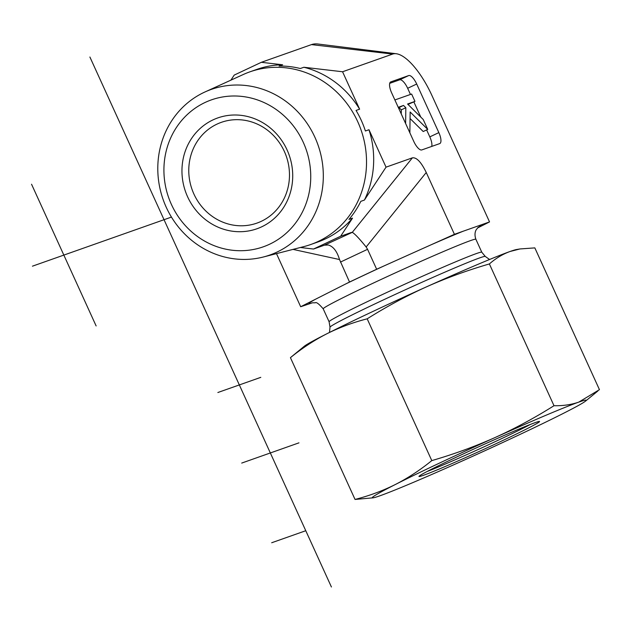 <?xml version="1.0" encoding="UTF-8"?>
<svg xmlns="http://www.w3.org/2000/svg" width="631" height="631" viewBox="0 0 631 631"><rect width="100%" height="100%" fill="white"/><g stroke="black" fill="none" stroke-linecap="round" stroke-linejoin="round"><path stroke-width="0.95" d="M166.229 207.236A87.827 82.101 -109.5 0 0 263.332 257.006A87.827 82.101 -109.5 0 0 317.977 144.885A87.827 82.101 -109.5 0 0 205.036 91.937A87.827 82.101 -109.5 0 0 166.229 207.236M171.403 204.42A77.913 72.833 70.5 0 1 242.336 96.464A77.913 72.833 70.5 0 1 298.266 219.194A77.913 72.833 70.5 0 1 171.403 204.42M287.073 149.926A58.778 54.944 -109.5 0 0 191.367 138.781A58.778 54.944 -109.5 0 0 233.565 231.364A58.778 54.944 -109.5 0 0 287.073 149.926M205.036 91.937L243.258 74.521A91.534 85.571 70.5 0 1 249.797 71.879A91.534 85.571 70.5 0 1 360.964 129.702A91.534 85.571 70.5 0 1 310.76 244.505A91.534 85.571 70.5 0 1 304.016 246.563L263.332 257.006M284.344 151.424A53.43 49.952 70.5 0 1 256.92 223.114A53.43 49.952 70.5 0 1 192.021 189.363A53.43 49.952 70.5 0 1 221.331 122.343A53.43 49.952 70.5 0 1 284.344 151.424M249.797 71.879L256.951 69.355A91.534 85.571 70.5 0 1 282.641 64.78L279.068 66.042A91.534 85.571 70.5 0 1 300.309 68.519L303.882 67.257A91.534 85.571 70.5 0 1 359.623 109.179L356.042 110.449A91.534 85.571 70.5 0 1 365.404 130.996L368.985 129.734A91.534 85.571 70.5 0 1 364.41 200.066L360.829 201.336A91.534 85.571 70.5 0 1 348.959 219.407L352.532 218.145L340.637 236.254L313.504 249.032L300.348 247.502M352.532 218.145A91.534 85.571 70.5 0 1 317.914 241.981L310.76 244.505M368.985 129.734L386.038 167.152L364.41 200.066M303.882 67.257L342.562 71.76L359.623 109.179M230.899 80.153L234.227 75.081L261.36 62.303L282.641 64.78M386.038 167.152L412.374 157.853L352.279 232.35L324.421 245.175L328.246 244.986C333.271 246.437 337.025 251.288 339.517 259.538L349.519 282.025L376.652 269.24L454.423 234.314L489.538 221.915L477.517 227.996M454.423 234.314L426.248 172.5C421.192 162.072 416.57 157.19 412.374 157.853M342.562 71.76L392.663 54.069A52.444 18.544 64.8 0 1 396.244 53.738A52.444 18.544 64.8 0 1 431.959 95.565L489.538 221.915M410.465 94.453L407.658 88.285L416.705 84.026L438.845 132.62A10.688 3.778 64.8 0 1 439.823 143.552A10.688 3.778 64.8 0 1 439.697 143.608L421.808 149.926A10.688 3.778 64.8 0 1 413.802 141.47L391.654 92.875A10.688 3.778 64.8 0 1 390.676 81.943A10.688 3.778 64.8 0 1 390.802 81.888L408.691 75.57L399.652 79.829L389.706 83.347M416.705 84.026A10.688 3.778 64.8 0 0 408.691 75.57M340.637 236.254L351.554 232.397M313.504 249.032L324.421 245.175M312.455 302.793L300.679 306.737L349.519 282.025M276.481 253.63L300.679 306.737M340.44 262.086L367.565 249.308L376.652 269.24M410.063 118.518L423.204 131.524L427.731 129.394L410.15 112.002L409.874 132.857M405.623 123.518L405.828 107.72L403.524 105.44L398.232 107.309M401.253 113.943L401.308 109.849L405.828 107.72M401.308 109.849L399.005 107.578L403.524 105.44M399.005 107.578L398.445 107.775M394.88 99.958L411.617 94.043L414.969 101.402L407.579 104.012L423.22 119.496L427.731 129.394M407.973 104.407L414.969 101.402M431.754 146.408A10.688 3.778 64.8 0 0 429.806 136.88L426.627 129.907M420.782 117.082L413.873 101.922M407.658 88.285A10.688 3.778 64.8 0 0 399.652 79.829M367.565 249.308L366.146 246.997C359.41 238.66 354.78 233.778 352.279 232.35M396.244 53.738L317.992 44.012A95.636 33.814 64.8 0 0 311.462 44.612L261.36 62.303M530.466 424.403A64.117 2.145 -24.5 0 1 479.268 448.996A64.117 2.145 -24.5 0 1 427.124 471.499M432.014 468.983A66.255 2.216 155.5 0 0 418.976 476.381A66.255 2.216 155.5 0 0 480.183 450.999A66.255 2.216 155.5 0 0 539.497 421.461A66.255 2.216 155.5 0 0 497.709 438.277A66.255 2.216 155.5 0 0 432.014 468.983M373.339 497.804L355.04 499.444C369.443 495.737 382.907 490.744 395.44 484.458C407.926 478.085 420.049 470.134 431.793 460.606C453.941 454.17 474.977 446.496 494.917 437.598C514.809 428.607 534.504 417.982 554.002 405.717C563.065 405.899 571.315 404.7 578.745 402.128A117.555 3.928 155.5 0 0 494.917 437.598A117.555 3.928 155.5 0 0 395.44 484.458A117.555 3.928 155.5 0 0 373.339 497.804A117.555 3.928 155.5 0 0 379.791 495.848A117.555 3.928 155.5 0 0 463.619 460.378A117.555 3.928 155.5 0 0 563.097 413.518A117.555 3.928 155.5 0 0 585.6 401.064A117.555 3.928 155.5 0 0 578.745 402.128L599.45 389.666L534.836 247.888L519.952 248.953L510.093 251.477A117.555 3.928 -24.5 0 1 516.544 249.529L519.952 248.953M290.426 357.659L304.276 346.261A117.555 3.928 -24.5 0 1 326.787 333.807C314.293 340.188 302.178 348.138 290.426 357.659L355.04 499.444M510.093 251.477C502.702 254.143 495.8 258.292 489.388 263.939C467.24 270.376 446.204 278.05 426.264 286.947A117.555 3.928 -24.5 0 1 510.093 251.477M426.264 286.947C406.364 295.939 386.669 306.563 367.179 318.821C352.776 322.528 339.312 327.528 326.787 333.807A117.555 3.928 -24.5 0 1 426.264 286.947M489.388 263.939L554.002 405.717M367.179 318.821L431.793 460.606M241.712 463.075L298.96 442.852M260.8 377.346L217.861 392.514M31.55 184.236L96.133 325.943M305.775 530.718L271.685 542.755M89.894 57.019L331.417 586.988M171.451 217.088L32.441 266.179M309.427 303.653A94.579 3.163 -24.5 0 1 315.445 299.268M345.228 284.195A94.579 3.163 -24.5 0 1 383.498 266.172M430.91 244.875A94.579 3.163 -24.5 0 1 463.162 231.23M480.798 224.999A94.579 3.163 -24.5 0 1 477.912 227.594M312.408 302.801L315.271 302.793C316.32 301.878 318.963 303.89 323.206 308.835A83.891 2.8 -24.5 0 1 384.673 277.79A83.891 2.8 -24.5 0 1 470.529 240.6A83.891 2.8 -24.5 0 1 475.877 239.252C473.636 232.839 476.46 229.384 476.508 229.337L478.408 227.152M481.776 252.203L485.255 256.423A85.319 2.855 -24.5 0 0 479.86 257.834A85.319 2.855 -24.5 0 0 393.271 295.316A85.319 2.855 -24.5 0 0 330.005 327.173L329.106 321.778A83.891 2.8 -24.5 0 1 390.573 290.733A83.891 2.8 -24.5 0 1 476.429 253.552A83.891 2.8 -24.5 0 1 481.776 252.203L475.877 239.252M292.997 249.387L339.517 259.538M438.845 132.62L429.806 136.88M426.248 172.5L366.146 246.997M392.663 54.069L311.462 44.612M329.106 321.778L323.206 308.835M330.005 327.173L329.5 332.442M485.255 256.423L489.569 259.499M585.6 401.064L597.857 391.007"/></g></svg>
